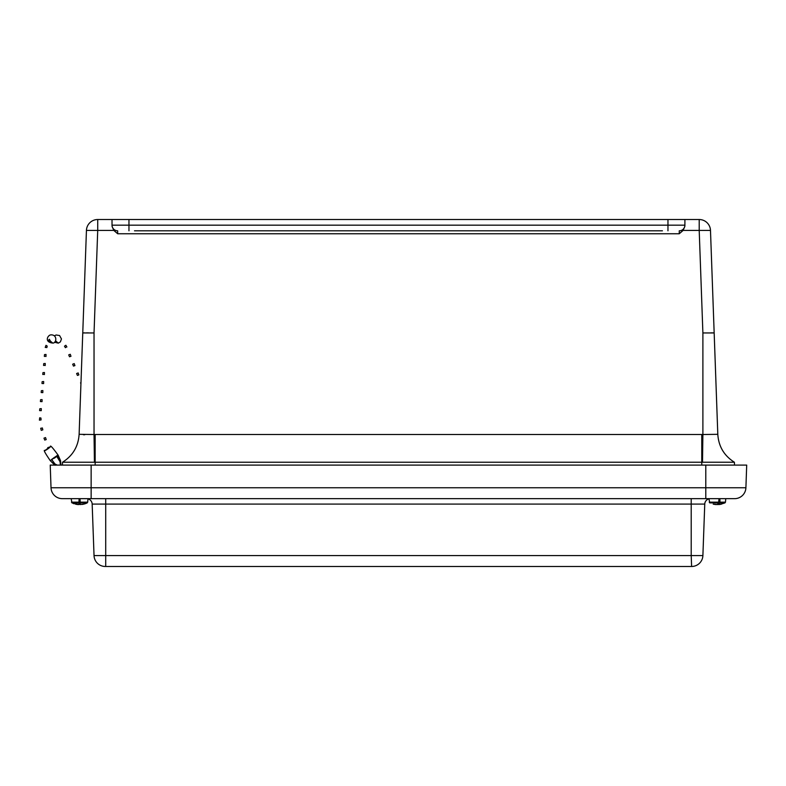 <?xml version="1.0" encoding="UTF-8"?>
<svg xmlns="http://www.w3.org/2000/svg" width="786" height="786" viewBox="0 0 786 786"><rect width="100%" height="100%" fill="white"/><g stroke="black" fill="none" stroke-linecap="round" stroke-linejoin="round"><path stroke-width="1.18" d="M113.783 230.406L97.719 230.406L97.719 219.52A11.289 11.289 0 0 0 86.44 230.406L97.719 230.406L94.035 332.95L82.756 332.95L79.121 434.324L86.44 230.406A11.289 11.289 0 0 1 97.719 219.52L699.206 219.52A11.289 11.289 0 0 1 710.485 230.406L717.805 434.324L714.169 332.95L702.89 332.95L699.206 230.406L710.485 230.406A11.289 11.289 0 0 0 699.206 219.52L699.206 230.406L683.142 230.406L679.251 233.756L117.674 233.756L113.783 230.406L112.025 226.152M662.431 230.809L134.494 230.809M684.901 219.52L684.901 226.152L683.142 230.406M667.962 219.52L667.962 225.169L684.901 225.169L684.901 226.152M112.025 219.52L112.025 225.169A5.64 5.64 0 0 0 117.674 230.809L117.674 233.756M734.527 465.106L734.399 462.237C724.132 455.742 718.601 446.438 717.805 434.314L717.805 434.324C718.601 446.438 724.122 455.742 734.389 462.237L734.399 462.237C724.132 455.742 718.601 446.438 717.805 434.314L702.89 434.511L702.497 462.237L734.389 462.237M679.251 230.809A5.64 5.64 0 0 0 684.901 225.169A5.64 5.64 0 0 1 679.251 230.809L679.251 233.756M62.399 465.106L62.526 462.237C72.803 455.742 78.325 446.438 79.121 434.324L94.035 434.511L94.428 462.237L95.155 462.237L95.155 434.501L94.035 434.511L94.035 332.95M83.513 332.891L84.652 332.871M86.509 332.861L88.405 332.871M84.75 434.746L83.424 434.737M710.868 332.861L713.275 332.881M702.89 332.95L702.89 434.511L701.77 434.501L701.77 462.237L95.155 462.237L95.155 465.106M701.77 465.106L701.77 462.237L702.497 462.237M62.526 462.237L62.536 462.237C72.793 455.742 78.325 446.438 79.121 434.314C78.325 446.438 72.793 455.742 62.526 462.237L94.428 462.237M105.314 566.48L105.314 566.48A11.289 11.289 0 0 1 94.035 555.594L92.168 504.091A5.64 5.64 0 0 0 87.983 498.845A5.64 5.64 0 0 1 92.168 504.091L105.717 504.091L105.717 566.48L691.611 566.48L691.208 555.594L94.035 555.594A11.289 11.289 0 0 0 105.314 566.48M691.208 498.658L691.208 555.594L702.89 555.594A11.289 11.289 0 0 1 691.611 566.48A11.289 11.289 0 0 0 702.89 555.594L704.757 504.091A5.64 5.64 0 0 1 708.943 498.845A5.64 5.64 0 0 0 704.757 504.091L105.717 504.091L105.717 498.658M87.688 502.166L87.187 502.893L80.211 502.893L80.192 502.166L87.688 502.166L87.993 498.658L91.137 498.658L62.3 498.658A11.289 11.289 0 0 1 51.021 487.762L50.225 465.106L705.789 465.106L705.789 498.658L725.773 498.658L725.468 502.166L719.947 502.166L719.917 499.601L718.905 499.601L718.61 502.893L709.738 502.893L709.237 502.166L718.758 502.166M705.789 465.106L746.7 465.106L745.904 487.762A11.289 11.289 0 0 1 734.625 498.658L91.137 498.658L91.137 487.762L51.021 487.762A11.289 11.289 0 0 0 62.3 498.658M716.567 504.563L717.756 504.465M715.732 504.573L713.216 504.15L717.294 504.465L718.61 502.893M718.129 504.563L716.95 504.465M721.489 504.15L718.64 504.465L719.848 502.893L724.967 502.893L725.468 502.166M719.848 502.893L719.947 502.166M719.544 504.524L724.967 502.893L719.947 504.465M717.402 504.396L719.603 504.465M718.591 502.932L718.64 504.465M718.237 504.573L718.217 503.541M78.492 504.465L71.958 502.893L80.162 502.893L79.288 504.465L78.413 504.573M84.131 504.052L80.663 504.465M79.573 504.131L80.742 504.573M79.858 504.465L79.828 503.688M71.958 502.893L71.153 498.658L87.993 498.658M71.457 502.166L80.192 502.166L80.093 499.601L79.052 499.601L78.885 504.465L77.077 504.465L78.354 504.573M82.078 504.465L83.67 504.15L80.27 504.465L80.211 502.893M75.476 504.15L77.077 504.465L75.476 504.15M57.083 456.175L54.774 457.874L56.985 455.713M48.172 448.678C56.474 442.105 38.386 454.917 47.691 449.022M44.949 450.594C43.142 449.504 44.92 452.864 50.275 460.665L58.115 455.133C52.554 447.48 49.99 444.68 50.412 446.743M57.113 455.556L60.011 459.446L59.942 460.488L57.113 455.556M57.191 465.106L54.951 463.976L51.621 459.437L55.158 464.703L55.128 465.243L54.47 464.821L53.959 463.681M51.621 459.437L56.788 455.821M54.165 458.297L53.802 457.786M54.774 457.874L54.411 457.354M56.759 456.361L60.07 461.746L59.942 460.488L60.453 465.106M60.561 460.92L60.935 465.106M59.549 460.321L59.579 459.79M56.032 465.106L55.158 464.703M60.07 461.746L60.375 465.106M78.158 372.918L78.875 374.912L77.411 375.413L76.615 373.546L78.158 372.918L76.615 373.537M74.208 363.594L74.925 365.598L73.462 366.089L72.666 364.223L74.208 363.594L72.666 364.223M70.259 354.28L70.976 356.274L69.512 356.765L68.716 354.899L70.249 354.28L68.716 354.899M66.446 346.94L65.405 347.677L64.491 346.194L65.857 345.27L64.491 346.194M49.99 340.78L49.489 339.297L48.251 340.367L49.547 341.32L48.251 340.367M45.224 347.412L46.001 345.329L47.189 346.076L46.865 347.559L45.224 347.412L46.865 347.559M44.291 374.323L42.768 374.47L44.291 374.323M42.768 374.47L42.925 372.652L44.448 372.505L44.419 374.549M41.982 383.499L42.139 381.682L43.662 381.534L43.623 383.578L41.982 383.499L43.623 383.578M45.077 365.294L43.564 365.441L45.077 365.294M43.564 365.441L43.721 363.623L45.244 363.476L45.205 365.519M41.186 392.528L41.344 390.711L42.866 390.563L42.837 392.607L41.186 392.528L42.837 392.607M45.873 356.264L44.35 356.412L45.873 356.264M44.35 356.412L44.507 354.594L46.03 354.447L46.001 356.49M40.4 401.558L40.558 399.74L42.08 399.593L42.051 401.636L40.4 401.558L42.041 401.636M39.605 410.587L39.772 408.769L41.285 408.622L41.255 410.665L39.605 410.587L41.255 410.665M39.418 420.146L39.683 417.818L40.951 418.044L41.069 419.93L39.418 420.146L41.069 419.93M40.823 428.282L42.169 428.026M42.739 429.863L41.245 430.355L40.705 428.272M49.213 447.165L47.74 447.647L49.213 447.165M45.529 437.586L46.207 439.59L44.733 440.072L43.977 438.166L45.529 437.586L43.977 438.166M128.963 219.52L128.963 225.169L667.962 225.169L667.962 230.809M112.025 225.169L128.963 225.169L128.963 230.809M95.155 434.501L701.77 434.501M745.904 487.762L91.137 487.762L91.137 465.106M55.511 340.79L58.321 343.148L60.404 341.861L61.465 338.963L59.569 335.524L56.081 334.983L54.509 335.819M50.019 340.839L52.78 343.069C56.671 343.403 57.633 334.197 50.54 334.905C47.602 335.475 44.144 342.185 52.78 343.069M709.738 502.893L708.933 498.658M74.11 503.777L73.137 503.413M84.662 503.895L86.018 503.413M86.362 503.276L86.853 503.06M83.729 504.15L87.187 502.893M60.532 460.645L58.115 455.133M54.362 464.723L50.275 460.665M80.565 382.861L80.929 383.725M66.898 346.97L65.857 345.26M54.411 342.215L58.321 343.148M50.235 340.652L49.547 341.32M42.336 427.938L42.827 429.863M47.956 448.207L47.74 447.647"/></g></svg>
